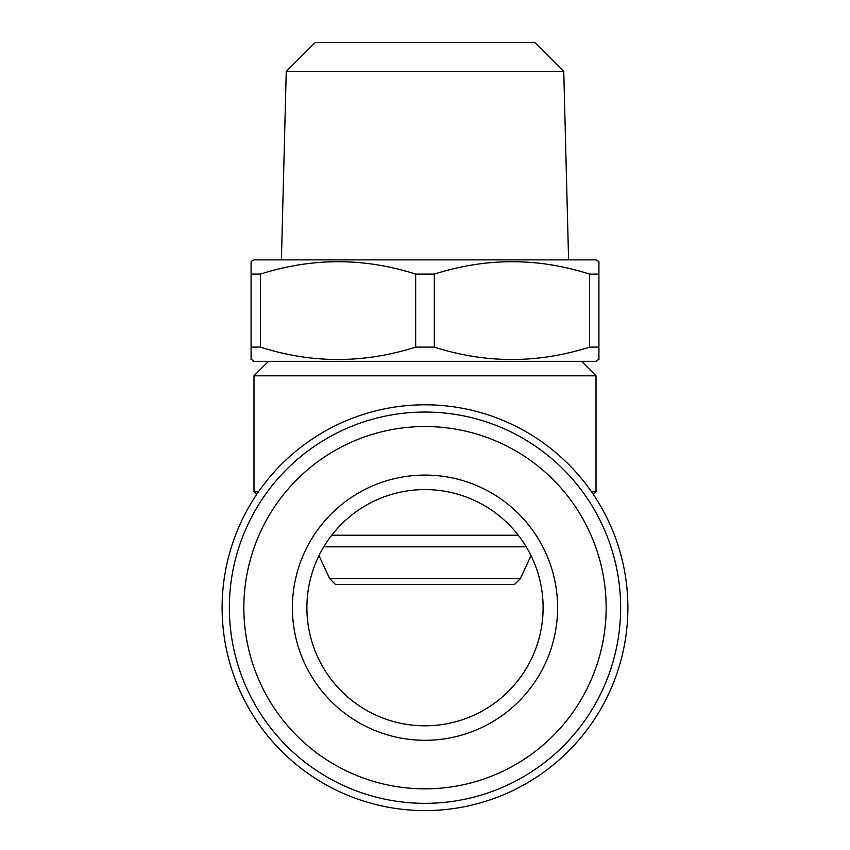 <?xml version="1.0" encoding="UTF-8"?>
<svg xmlns="http://www.w3.org/2000/svg" width="850" height="850" viewBox="0 0 850 850"><rect width="100%" height="100%" fill="white"/><g stroke="black" fill="none" stroke-linecap="round" stroke-linejoin="round"><path stroke-width="1.27" d="M563.752 71.485L534.767 42.5L315.233 42.5L286.248 71.485L563.752 71.485L568.586 259.877M286.248 71.485L281.414 259.877M520.274 578.712L329.726 578.712L335.527 584.503L514.473 584.503L520.274 578.712L531.027 555.645M323.776 546.826L526.224 546.826M329.726 578.712L318.973 555.645M251.09 359.104L253.991 361.324L596.009 361.324L598.91 359.104M251.09 359.656L251.09 347.098L260.429 347.098C311.929 363.63 363.683 363.63 415.671 347.098L434.329 347.098C485.839 363.63 537.582 363.63 589.571 347.098L598.91 347.098L598.91 359.656M589.571 347.098L589.571 274.104L598.91 274.104L598.91 261.556L596.009 259.877L253.991 259.877L251.09 261.556L251.09 274.104L260.429 274.104L260.429 347.098M415.671 347.098L415.671 274.104C364.161 257.582 312.418 257.582 260.429 274.104M415.671 274.104L434.329 274.104L434.329 347.098M589.571 274.104C538.071 257.582 486.317 257.582 434.329 274.104M598.91 261.556L598.91 351.401M557.6 607.697A132.6 132.6 0 0 1 425 740.297A132.6 132.6 0 0 1 292.4 607.697A132.6 132.6 0 0 1 425 475.086A132.6 132.6 0 0 1 557.6 607.697M543.108 607.697A118.108 118.108 0 0 1 425 725.804A118.108 118.108 0 0 1 306.892 607.697A118.108 118.108 0 0 1 425 489.579A118.108 118.108 0 0 1 543.108 607.697M243.844 607.697A181.156 181.156 0 0 1 425 426.541A181.156 181.156 0 0 1 606.156 607.697A181.156 181.156 0 0 1 425 788.843A181.156 181.156 0 0 1 243.844 607.697M229.351 607.697A195.649 195.649 0 0 1 425 412.048A195.649 195.649 0 0 1 620.649 607.697A195.649 195.649 0 0 1 425 803.335A195.649 195.649 0 0 1 229.351 607.697M627.884 607.697A202.884 202.884 0 0 1 425 810.581A202.884 202.884 0 0 1 222.116 607.697A202.884 202.884 0 0 1 425 404.802A202.884 202.884 0 0 1 627.884 607.697M268.483 361.324L253.991 375.817L596.009 375.817L581.517 361.324M256.668 494.434L253.991 491.757L253.991 375.817M591.504 491.757L596.009 491.757L596.009 375.817M253.991 491.757L258.496 491.757M331.723 535.234L518.277 535.234M251.09 269.801L251.09 351.401M593.332 494.434L596.009 491.757"/></g></svg>
